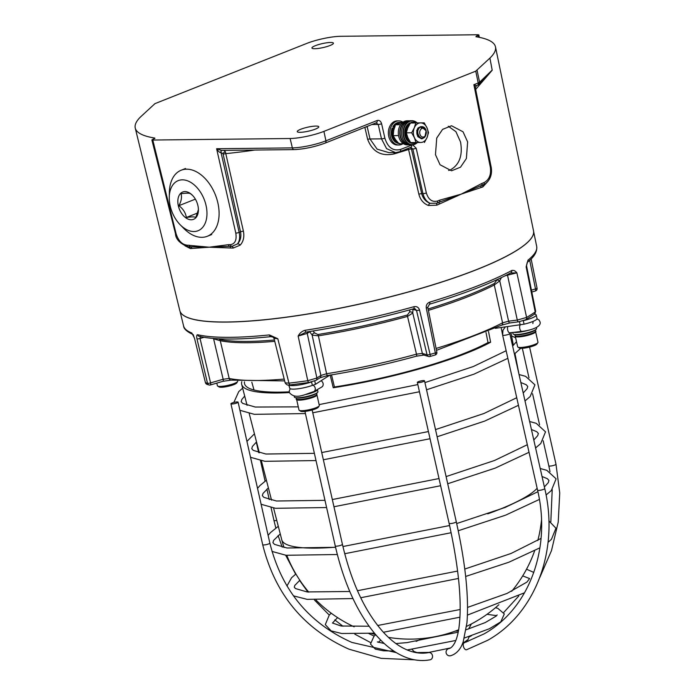 <?xml version="1.0" encoding="UTF-8"?>
<svg xmlns="http://www.w3.org/2000/svg" width="695" height="695" viewBox="0 0 695 695"><rect width="100%" height="100%" fill="white"/><g stroke="black" fill="none" stroke-linecap="round" stroke-linejoin="round"><path stroke-width="1.04" d="M448.623 170.484L450.299 169.945C459.447 164.811 462.861 155.498 460.542 141.988L455.92 131.676L448.275 126.247M315.895 126.073A11.024 2.024 167.3 0 1 318.77 126.777A11.024 2.024 167.3 0 1 312.168 130.208A11.024 2.024 167.3 0 1 300.144 132.319A11.024 2.024 167.3 0 1 297.26 131.624A11.024 2.024 167.3 0 1 303.871 128.193A11.024 2.024 167.3 0 1 315.895 126.073M330.551 42.473A11.024 2.024 167.3 0 1 333.435 43.168A11.024 2.024 167.3 0 1 326.832 46.6A11.024 2.024 167.3 0 1 314.809 48.719A11.024 2.024 167.3 0 1 311.925 48.016A11.024 2.024 167.3 0 1 318.536 44.593A11.024 2.024 167.3 0 1 330.551 42.473M435.47 154.664L436.721 138.053L442.576 129.383L451.55 125.769L463.044 131.798L467.631 141.91L466.388 158.512L460.524 167.182L451.55 170.796L440.057 164.767L435.47 154.664M475.927 36.731L476.423 36.079L475.927 36.731A184.635 33.838 167.3 0 1 495.492 46.913L533.534 230.888A181.299 33.221 167.3 0 1 424.628 287.278A181.299 33.221 167.3 0 1 227.169 321.993A181.299 33.221 167.3 0 1 179.805 310.604L135.256 128.097A184.635 33.838 167.3 0 1 140.79 116.691L154.959 103.633L306.79 43.411A24.499 4.491 -12.7 0 1 340.593 36.296L478.195 34.75L478.073 35.428L478.195 34.75M224.077 150.389A4.9 2.658 -95.8 0 1 225.415 151.979L243.406 231.166C244.51 236.899 243.424 241.565 240.157 245.153L233.155 248.08L209.256 247.203L190.343 248.558L184.966 245.769M154.863 138.418L154.776 138.062A184.635 33.838 167.3 0 1 135.256 128.097M154.273 138.713L152.622 139.365L152.5 140.042L290.11 138.505A24.499 4.491 -12.7 0 0 323.913 131.381L475.745 71.159L489.905 58.102A184.635 33.838 167.3 0 0 495.492 46.913M476.579 36.844L476.423 36.079L478.073 35.428L478.421 37.174M152.622 139.365L176.104 233.763C178.346 240.696 181.986 244.492 187.007 245.153L209.256 247.203L228.377 244.692A2.45 1.824 89.4 0 0 229.706 246.334L231.93 246.369L237.49 243.91C240.453 240.817 241.46 236.795 240.531 231.843L239.176 232.382C240.175 237.247 239.61 241.087 237.49 243.91A2.45 1.46 44.2 0 1 240.157 245.153M412.682 144.821L416.192 148.252A2.45 0.504 167.2 0 1 412.804 148.965L411.414 148.973L421.709 193.67C423.012 198.544 425.835 201.75 430.179 203.314L437.051 203.149L439.353 202.167A2.45 1.564 -111.6 0 0 439.718 200.169L461.324 194.096L481.939 183.419A2.45 1.564 68.4 0 1 481.574 185.417L484.641 184.201C491.026 179.866 492.234 173.012 491.148 167.052A2.45 0.452 168.7 0 1 490.383 167.547L473.877 84.686L476.24 85.65M324.817 143.144A2.45 1.564 -111.6 0 0 325.19 143.074A2.45 1.564 -111.6 0 0 325.929 140.816L377.124 120.513C379.27 119.974 380.764 121.052 381.607 123.745L384.874 138.131C387.836 147.557 393.066 151.328 400.563 149.434L412.422 144.838M475.788 89.29L492.208 70.238L489.905 58.102L492.19 70.143L478.959 84.338A2.45 2.302 46.1 0 1 478.464 84.686M487.933 181.386L482.79 186.946L461.324 194.096L436.868 205.155L428.459 205.477C423.55 203.609 420.345 199.847 418.859 194.2L408.573 149.503A183.732 33.673 167.3 0 1 394.195 153.899C381.329 156.636 372.477 151.788 367.646 139.356L364.84 127.263M428.459 205.477A2.45 1.199 109 0 1 430.179 203.314C426.6 201.698 424.193 198.475 422.968 193.662L412.804 148.965L410.597 147.349A2.45 1.564 -111.6 0 0 410.971 147.271L410.971 147.271A2.45 1.564 -111.6 0 0 411.709 145.02M243.406 231.166A2.45 0.504 -12.6 0 0 240.531 231.843L223.165 154.281L222.843 153.473L220.967 152.648C219.742 152.7 218.291 151.397 216.614 148.739L221.453 150.424L294.124 149.607A2.45 1.824 -90.6 0 1 292.36 147.887L290.11 138.505M187.841 246.829L190.343 246.777A2.45 1.824 -90.6 0 1 189.023 245.127M191.907 248.428A2.45 2.094 84.4 0 0 190.343 246.777L209.256 247.203L229.706 246.334A2.45 1.503 92.6 0 1 230.74 247.993M439.292 204.061A2.45 1.208 65 0 1 439.353 202.167L461.324 194.096L481.574 185.417A2.45 1.877 73 0 0 480.949 187.537M491.148 167.052L475.337 87.692L473.877 84.686L478.212 82.966L475.745 71.159M223.86 150.389L225.415 151.979A2.45 1.06 -31.4 0 0 222.843 153.473M190.343 248.558A2.45 2.102 86.6 0 0 188.545 246.855A2.45 1.824 -90.6 0 1 187.007 245.153M221.653 150.415A2.45 1.503 -109.3 0 0 220.967 152.648M221.757 150.415A2.45 1.607 -104.5 0 0 221.045 152.631L239.176 232.382A2.45 0.504 167.2 0 1 235.796 233.094L216.614 148.739L292.36 147.887A24.325 4.457 -12.7 0 0 325.929 140.816L323.913 131.381M233.155 248.08A2.45 1.486 91.1 0 0 231.93 246.369A2.45 1.824 -90.6 0 1 230.392 244.666C235.075 243.902 236.882 240.044 235.796 233.094M436.868 205.155A2.45 1.182 66.3 0 1 437.051 203.149A2.45 1.564 -111.6 0 0 437.555 201.02L439.718 200.169M482.79 186.946A2.45 1.894 71.2 0 1 483.59 184.688A2.45 1.564 -111.6 0 0 484.094 182.559C489.15 179.779 491.243 174.775 490.383 167.547M367.125 126.438L370.009 138.974L377.116 149.147L388.957 152.639L395.446 152.57L386.594 148.634L381.494 138.844L378.228 124.457L371.955 124.527M395.924 152.553L399.834 151.692A2.45 1.564 -111.6 0 0 400.563 149.434M394.195 153.899A2.45 0.817 73.5 0 1 394.065 152.579M411.032 147.244L399.834 151.692A2.45 1.564 -111.6 0 1 399.46 151.762M376.447 122.737L376.386 122.763A2.45 1.564 -111.6 0 0 377.124 120.513M294.124 149.607C304.228 149.13 314.583 146.958 325.19 143.074L376.386 122.763A2.45 1.564 -111.6 0 1 376.012 122.841L378.228 124.457A2.45 0.504 167.2 0 0 381.607 123.745M180.952 312.993A181.256 33.221 -12.7 0 0 283.186 317.658A181.256 33.221 -12.7 0 0 533.517 233.537M271.111 336.571A2.45 1.321 -95.8 0 1 270.824 336.658A2.45 1.321 -95.8 0 1 269.356 334.929L277.809 338.717L288.946 383.145A180.075 33.004 -12.7 0 0 298.233 382.007A180.075 33.004 -12.7 0 0 307.781 380.704L298.146 336.085C299.632 333.14 301.934 331.211 305.053 330.299A2.45 0.843 81.2 0 0 306.165 332.08L306.165 332.08A2.45 0.843 81.2 0 0 306.321 332.01M416.314 356.161A2.45 0.608 -105.4 0 0 416.435 356.179A2.45 0.608 -105.4 0 0 416.487 354.146L407.539 316.416A159.963 29.312 167.3 0 1 318.388 335.833L326.589 373.728A159.268 29.19 -12.7 0 0 416.487 354.146L422.36 353.425L427.06 354.824A2.45 0.504 -13.4 0 0 430.101 354.433L419.537 310.013C418.599 307.286 416.731 306.182 413.925 306.704A2.45 0.634 74.4 0 1 413.846 308.745L413.846 308.745A2.45 0.634 74.4 0 1 413.716 308.736M313.132 330.976L314.531 332.896L317.893 334.504A2.45 0.782 -99.1 0 1 318.388 335.833L312.142 335.103L309.727 331.793L307.225 333.392L298.146 336.085L306.165 332.08C342.018 326.485 377.915 318.71 413.846 308.745L414.976 308.745L416.505 310.404L427.06 354.824A2.45 2.285 -73.4 0 0 429.814 356.483A2.45 0.712 -105.9 0 0 429.962 356.492A2.45 0.712 -105.9 0 0 430.101 354.433A180.075 33.004 -12.7 0 0 435.322 352.921L426.278 308.067C425.974 305.157 427.13 303.185 429.745 302.125A180.978 33.169 -12.7 0 0 511.728 270.529C513.544 270.016 515.256 270.781 516.872 272.831L526.61 317.424A180.075 33.004 -12.7 0 0 535.211 311.933L526.15 266.906L528.018 260.13A2.45 2.259 51.2 0 1 527.392 262.241M428.129 308.988A160.536 29.416 -12.7 0 0 494.414 283.456L497.134 279.625M436.095 348.447A159.268 29.19 -12.7 0 0 502.563 322.836L494.275 284.967A159.963 29.312 167.3 0 1 428.398 310.361M274.76 341.341A159.963 29.312 167.3 0 1 220.272 340.698L229.194 378.436A159.268 29.19 -12.7 0 0 284.203 379.079M317.893 334.504A160.536 29.416 -12.7 0 0 407.366 315.017L409.633 311.994L409.763 309.874M194.47 338.126L205.425 382.624L194.47 338.126L191.811 332.983A2.45 2.32 111 0 0 192.819 334.408M222.834 381.32A2.45 0.747 -106.1 0 0 222.991 381.32L210.411 384.961A2.45 0.747 -106.1 0 1 210.255 384.961A2.45 2.276 -74.7 0 1 209.082 384.969L207.049 384.37A2.45 2.302 -72.1 0 1 205.555 382.719A180.075 33.004 -12.7 0 0 207.51 383.301L196.98 338.882C196.416 336.102 196.659 334.729 197.719 334.747A180.978 33.169 -12.7 0 0 269.356 334.929M285.141 382.832L288.946 383.145A2.45 1.216 -96.6 0 0 290.336 384.891C288.182 385.629 286.453 384.943 285.141 382.832L274.021 338.378L277.809 338.717L272.987 337.066L274.021 338.378M309.162 382.398A2.45 0.964 -98.1 0 1 308.98 382.467A2.45 0.964 -98.1 0 1 307.781 380.704L316.894 378.011L320.864 375.474L326.589 373.728A2.45 0.782 -99.1 0 0 327.658 375.517L320.004 377.776A2.45 2.146 -122.6 0 0 320.864 375.474L312.142 335.103A2.45 1.746 143.8 0 1 314.531 332.896M409.633 311.994A2.45 1.824 -176.4 0 1 412.761 313.028L407.539 316.416A2.45 0.599 -105.4 0 1 407.366 315.017M496.864 280.172A2.45 1.077 -153.4 0 1 499.748 280.849L508.592 321.186A2.45 1.086 82.6 0 0 509.887 322.94L501.668 325.164A2.45 1.981 -117.5 0 0 502.563 322.836L508.592 321.186L517.297 320.056L526.61 317.424A2.45 2.076 59.9 0 1 525.715 319.743L534.394 314.201L535.689 311.291L526.619 266.246L526.15 266.906L527.27 262.345C534.212 257.081 537.357 251.755 536.688 246.369L533.63 231.591M510.2 273.048L516.872 272.831L505.222 275.767M534.394 314.201A2.45 2.207 54.5 0 0 535.211 311.933L535.689 311.291M501.338 277.653L499.748 280.849L494.275 284.967A2.45 1.972 62.6 0 1 494.414 283.456M274.429 340.003A160.536 29.416 -12.7 0 1 219.429 339.386A2.45 2.233 101.8 0 1 220.272 340.698L213.608 338.856A2.45 0.851 126.9 0 1 213.878 338.491M203.983 337.336L200.038 338.474L210.576 382.902L223.156 379.262L229.194 378.436A2.45 2.241 -77.9 0 0 230.853 380.13L222.991 381.32A2.45 0.747 -106.1 0 0 223.156 379.262L213.608 338.856L213.035 338.43M272.979 337.066L270.824 336.658C238.663 339.916 214.833 339.838 199.352 336.432L199.352 336.432A2.45 2.25 -77 0 1 197.719 334.747M196.98 338.882A2.45 0.504 166.7 0 0 200.038 338.474L200.438 336.389M412.761 309.049A2.45 1.824 -176.4 0 1 412.986 309.353L412.761 313.028L422.36 353.425A2.45 2.285 -73.4 0 0 423.889 355.084L416.435 356.179C386.863 364.293 357.265 370.739 327.658 375.517A2.45 0.782 -99.1 0 0 327.797 375.448M419.537 310.013A2.45 0.504 166.6 0 1 416.505 310.404L412.986 309.353A2.45 2.285 -73.4 0 0 412.873 309.014M429.328 304.219A2.45 0.86 -106.7 0 0 429.501 304.219C463.991 293.82 491.104 283.369 510.825 272.857L510.825 272.857A2.45 2.015 -118.3 0 0 511.728 270.529M427.634 307.181A2.45 0.478 168.6 0 1 427.781 307.303L429.501 304.219A2.45 0.86 -106.7 0 0 429.745 302.125M434.974 354.997A2.45 0.782 -106.3 0 0 435.131 354.997A2.45 0.782 -106.3 0 0 435.322 352.921A2.45 0.478 -11.4 0 0 436.842 352.156L427.781 307.303A2.45 0.478 168.6 0 1 426.278 308.067M429.823 659.859A3.675 3.18 -100.4 0 0 430.014 659.833A3.675 3.18 -100.4 0 0 432.49 655.75A3.675 3.18 -100.4 0 0 428.867 652.579A3.675 3.18 -100.4 0 0 428.676 652.605A3.675 3.18 -100.4 0 0 428.52 652.64M321.064 380.738A3.675 3.11 60 0 1 323.088 383.484A3.675 3.11 60 0 1 321.759 387.028L313.862 391.58C304.697 394.386 295.505 400.033 289.32 392.519L289.355 390.59L290.336 388.774M466.545 649.764L487.682 640.295C535.619 613.642 559.371 549.971 544.75 488.576A3.675 0.678 -12.7 0 1 544.324 489.019A3.675 0.678 -12.7 0 1 540.363 490.227A3.675 0.678 -12.7 0 1 537.574 490.192C551.526 548.885 528.912 609.011 484.007 633.927L464.234 642.788A3.675 1.929 71.7 0 0 464.043 642.875A3.675 1.929 71.7 0 0 463.626 647.071A3.675 1.929 71.7 0 0 466.545 649.764A3.675 1.929 71.7 0 0 466.736 649.686M448.883 648.591A3.675 3.562 77.2 0 0 446.173 653.057A3.675 3.562 77.2 0 0 450.595 655.732M419.893 381.173A3.675 0.678 -12.7 0 0 417.347 382.415A3.675 0.678 -12.7 0 0 421.969 382.041A3.675 0.678 -12.7 0 0 424.515 380.799A3.675 0.678 -12.7 0 0 419.893 381.173M237.951 402.023A3.675 0.678 -12.7 0 0 233.92 402.422A3.675 0.678 -12.7 0 0 230.931 403.778A3.675 0.678 -12.7 0 0 231.088 403.917A3.675 0.678 -12.7 0 0 235.118 403.526A3.675 0.678 -12.7 0 0 238.098 402.162A3.675 0.678 -12.7 0 0 237.951 402.023M415.089 652.423L416.07 652.336A3.675 1.008 -94.9 0 0 415.966 652.388M466.562 641.989A3.675 0.773 64.3 0 1 466.258 641.276M467.379 640.295A3.675 0.773 64.3 0 1 468.013 641.459M515.542 332.14A11.824 2.163 -12.7 0 0 519.486 331.854A11.824 2.163 -12.7 0 0 523.022 331.272M529.025 330.082A12.067 2.215 167.3 0 1 519.434 332.149A12.067 2.215 167.3 0 1 513.831 332.34M536.358 327.545L536.575 328.492A12.067 2.215 167.3 0 1 519.912 334.269A12.067 2.215 167.3 0 1 513.032 333.791L512.736 332.462M537.878 342.635L536.957 344.034A9.183 1.685 167.3 0 1 524.36 348.082A9.183 1.685 167.3 0 1 519.347 347.995L517.923 347.126A10.408 1.911 -12.7 0 0 523.604 347.231A10.408 1.911 -12.7 0 0 537.878 342.635A10.408 1.911 -12.7 0 0 537.982 342.244L535.593 331.671A10.408 1.911 -12.7 0 0 535.524 331.524M515.282 336.093A10.408 1.911 -12.7 0 0 515.282 336.25A10.408 1.911 -12.7 0 0 521.215 336.658A10.408 1.911 -12.7 0 0 535.593 331.671M515.282 336.25L517.662 346.822A10.408 1.911 -12.7 0 0 517.923 347.126M237.603 381.572L236.691 382.971A9.183 1.685 167.3 0 1 224.094 387.028A9.183 1.685 167.3 0 1 219.081 386.941L217.648 386.072A10.408 1.911 -12.7 0 0 223.33 386.168A10.408 1.911 -12.7 0 0 237.603 381.572A10.408 1.911 -12.7 0 0 237.716 381.251M216.797 383.11L217.396 385.76A10.408 1.911 -12.7 0 0 217.648 386.072M319.222 405.863L318.301 407.261A9.183 1.685 167.3 0 1 317.589 407.878A9.183 1.685 167.3 0 1 308.537 410.849A9.183 1.685 167.3 0 1 300.692 411.232L299.267 410.363A10.408 1.911 -12.7 0 0 308.154 409.928A10.408 1.911 -12.7 0 0 318.414 406.566A10.408 1.911 -12.7 0 0 319.222 405.863A10.408 1.911 -12.7 0 0 319.318 405.472L316.937 394.899A10.408 1.911 -12.7 0 0 316.868 394.76M296.626 399.321A10.408 1.911 -12.7 0 0 296.626 399.477L299.006 410.05A10.408 1.911 -12.7 0 0 299.267 410.363M296.626 399.477A10.408 1.911 -12.7 0 0 304.827 399.538A10.408 1.911 -12.7 0 0 316.034 395.994A10.408 1.911 -12.7 0 0 316.937 394.899M312.116 392.44A11.824 2.163 -12.7 0 0 316.112 390.66A11.824 2.163 -12.7 0 0 317.12 389.695M317.415 389.53A12.067 2.215 167.3 0 1 317.441 389.608A12.067 2.215 167.3 0 1 316.39 390.868A12.067 2.215 167.3 0 1 306.234 394.395M317.441 389.608L317.919 391.719A12.067 2.215 167.3 0 1 316.859 392.979A12.067 2.215 167.3 0 1 303.88 397.088A12.067 2.215 167.3 0 1 294.376 397.027L294.141 395.994M487.768 513.84A132.224 24.229 -12.7 0 0 528.183 495.439A132.224 24.229 -12.7 0 0 537.139 488.238M273.569 508.01L281.788 539.876A132.224 24.229 -12.7 0 0 335.537 547.191M330.16 374.935L333.235 387.749A137.158 25.133 167.3 0 0 490.627 342.235L488.507 331.445M289.329 392.571A137.158 25.133 167.3 0 1 241.695 384.431A137.158 25.133 167.3 0 1 241.791 381.668M495.309 328.327L524.056 324.191A14.699 2.693 -12.7 0 0 537.026 318.51L536.227 314.991A14.699 2.693 -12.7 0 0 534.455 314.157M524.195 320.447A14.699 2.693 -12.7 0 0 536.227 314.991M288.772 384.995L289.745 388.34A14.699 2.693 -12.7 0 0 312.359 385.412L315.487 384.3L329.786 375.17M501.156 327.571L502.494 334.373M486.022 332.531L488.003 342.574A134.213 24.594 -12.7 0 1 334.434 386.985L331.532 374.883M244.475 381.868A134.213 24.594 -12.7 0 0 244.562 383.779A134.213 24.594 -12.7 0 0 289.224 391.85M289.085 384.987A14.699 2.693 -12.7 0 0 310.873 382.128M314.739 380.964L315.487 384.3M520.225 325.095L519.46 321.681M334.434 386.985L333.235 387.749M490.627 342.235L488.003 342.574M420.857 129.287A4.413 3.293 89.4 0 0 420.501 135.499A4.413 3.293 89.4 0 0 425.14 136.029A4.413 3.293 89.4 0 0 425.496 129.817A4.413 3.293 89.4 0 0 420.857 129.287M426.052 130.278C424.854 127.446 423.212 126.638 421.118 127.863L422.517 127.645L426.087 130.825L424.966 136.759C420.901 141.832 415.045 132.615 419.146 128.158C420.744 126.394 422.464 126.177 424.298 127.515A6.125 4.57 -90.6 0 1 426.052 130.278L426.356 132.597M425.792 135.447L424.593 137.349L422.369 138.705L417.869 136.628L416.844 130.599L418.086 128.002L420.866 126.56L417.982 128.002L416.739 130.599L417.764 136.628L421.465 138.8L424.489 137.358M417.061 130.955L417.096 134.013M416.931 124.231A9.8 7.315 89.4 0 0 414.298 127.845L415.775 122.937L420.579 122.885A9.8 7.315 89.4 0 0 416.931 124.231M415.775 122.937L410.415 122.998L407.774 127.923L406.297 132.832L407.878 137.723L410.623 142.588L420.779 142.484A9.8 7.315 89.4 0 0 427.06 137.523A9.8 7.315 89.4 0 0 426.956 127.724A9.8 7.315 89.4 0 0 420.579 122.885L424.211 122.85L426.956 127.724L428.537 132.606L427.06 137.523L424.419 142.449M420.753 137.827A5.143 3.84 -90.6 0 1 420.736 137.827A5.143 3.84 -90.6 0 1 416.983 134.057A5.143 3.84 -90.6 0 1 418.711 128.245M414.298 127.845A9.8 7.315 89.4 0 0 414.402 137.645A9.8 7.315 89.4 0 0 420.779 142.484L415.975 142.527L414.402 137.645L411.657 132.771L414.298 127.845M410.623 142.588L415.975 142.527M406.297 132.832L411.657 132.771M412.856 123.102L412.222 122.398A10.538 7.862 -90.6 0 1 413.551 122.233L416.505 122.928M411.171 122.416L412.569 122.242A10.538 7.862 89.4 0 0 411.24 122.407L410.901 123.128L411.24 122.407L412.222 122.398M409.494 123.649L409.833 122.937L410.815 122.919A10.538 7.862 -90.6 0 0 410.684 122.989M417.017 122.919A11.824 8.818 89.4 0 0 413.264 121.06A11.824 8.818 89.4 0 0 403.447 131.268A11.824 8.818 89.4 0 0 411.127 144.499A11.824 8.818 89.4 0 0 417.235 142.527M417.391 142.527A12.067 9 -90.6 0 1 412.17 144.847A12.067 9 -90.6 0 1 410.945 144.742A12.067 9 -90.6 0 1 403.048 132.059A12.067 9 -90.6 0 1 411.9 120.722A12.067 9 -90.6 0 1 413.125 120.817A12.067 9 -90.6 0 1 417.174 122.919M412.17 144.847L410.702 144.864A12.067 9 -90.6 0 1 409.477 144.76A12.067 9 -90.6 0 1 401.58 132.076A12.067 9 -90.6 0 1 410.432 120.73L411.9 120.722M408.617 120.999A11.824 8.818 89.4 0 0 400.129 132.232A11.824 8.818 89.4 0 0 407.869 144.543A11.824 8.818 89.4 0 0 408.886 144.638M409.807 144.812A12.067 9 -90.6 0 1 408.912 144.881A12.067 9 -90.6 0 1 407.678 144.786A12.067 9 -90.6 0 1 399.781 132.093A12.067 9 -90.6 0 1 408.634 120.756A12.067 9 -90.6 0 1 409.537 120.808M408.912 144.881L407.444 144.899A12.067 9 -90.6 0 1 406.21 144.803A12.067 9 -90.6 0 1 398.313 132.111A12.067 9 -90.6 0 1 407.166 120.774L408.634 120.756M403.639 122.025L395.455 124.761L393.744 130.208L393.188 135.638L395.559 139.712L399.095 143.778L403.491 143.726M393.188 135.638L398.548 135.577M395.455 124.761L400.615 124.7M392.293 128.462L392.319 128.054A10.538 7.862 89.4 0 0 395.09 141.771A10.538 7.862 89.4 0 0 398.739 143.422M398.47 143.144A10.538 7.862 -90.6 0 1 396.072 141.763A10.538 7.862 -90.6 0 1 393.301 128.045L394.247 128.445M395.038 126.794L393.101 126.412L394.334 127.897M393.301 128.045L392.319 128.054M394.082 126.403A10.538 7.862 -90.6 0 1 400.172 122.381L399.199 122.389A10.538 7.862 89.4 0 0 393.101 126.412L393.083 126.82M402.918 122.216A12.067 9 89.4 0 0 398.687 120.869L397.219 120.878A12.067 9 89.4 0 0 388.783 129.183A12.067 9 89.4 0 0 397.488 145.012L398.956 144.994A12.067 9 89.4 0 0 402.883 143.735M398.687 120.869A12.067 9 89.4 0 0 390.251 129.166A12.067 9 89.4 0 0 398.956 144.994M198.405 209.647L195.842 217.379C194.452 216.71 191.281 216.744 186.329 217.483C185.661 212.879 183.185 208.934 178.902 205.677C181.369 201.029 182.064 197.059 180.987 193.757C185.93 193.01 189.101 192.975 190.491 193.653L192.741 195.59M178.328 205.79A14.699 9.409 68.4 0 1 181.273 192.819A14.699 9.409 68.4 0 1 192.402 195.234A14.699 9.409 68.4 0 1 197.901 205.572A14.699 9.409 68.4 0 1 198.396 210.35A14.699 9.409 68.4 0 1 189.561 219.585A14.699 9.409 68.4 0 1 178.328 205.79M170.179 205.885A26.949 17.245 -111.6 0 0 180.248 224.833A26.949 17.245 -111.6 0 0 200.655 229.272A26.949 17.245 -111.6 0 0 206.059 205.485A26.949 17.245 -111.6 0 0 185.461 180.187A26.949 17.245 -111.6 0 0 169.267 197.128A26.949 17.245 -111.6 0 0 170.179 205.885M169.267 197.128L169.389 191.976A35.523 22.735 68.4 0 1 181.143 170.24A35.523 22.735 68.4 0 1 217.891 202.992A35.523 22.735 68.4 0 1 207.336 236.274A35.523 22.735 68.4 0 1 183.871 228.499L180.248 224.833M197.727 212.965L186.329 217.483M195.364 199.144L178.902 205.677M477.743 85.059A2.45 2.015 -118.4 0 0 478.16 84.903L478.16 84.903A2.45 2.015 -118.4 0 0 479.064 82.583L478.212 82.966A2.45 1.564 -111.6 0 1 477.474 85.216L476.466 85.624L475.337 87.692M477.1 85.294A2.45 1.564 -111.6 0 0 477.474 85.216L478.959 84.338A2.45 2.302 46.1 0 0 479.585 82.227L492.182 70.091M416.192 148.252L426.348 192.949C428.467 199.682 432.203 202.367 437.555 201.02M481.939 183.419L484.094 182.559M254.804 150.05A184.331 33.786 167.3 0 1 226.031 153.604A2.45 0.504 -12.6 0 0 223.165 154.281M418.859 194.2A2.45 0.504 167 0 1 421.709 193.67L422.968 193.662A2.45 0.504 -12.8 0 0 426.348 192.949M410.432 147.488A2.45 1.824 -90.6 0 1 411.414 148.973A2.45 0.504 -13 0 0 408.573 149.503A2.45 1.016 -107.6 0 1 408.469 148.27M228.377 244.692L230.392 244.666M477.109 70.421L479.585 82.227L479.064 82.583M187.911 246.829L187.911 246.829C179.831 243.467 175.687 239.063 175.47 233.624A2.45 0.443 -14.1 0 0 176.104 233.763M367.646 139.356A2.45 0.495 166.9 0 1 370.009 138.974L381.494 138.844A2.45 0.504 -12.8 0 0 384.874 138.131M365.422 127.115A2.45 0.495 166.9 0 1 367.195 126.881M305.053 330.299A180.978 33.169 -12.7 0 0 413.925 306.704M528.018 260.13A180.978 33.169 -12.7 0 0 536.688 246.369M194.339 338.039L193.201 334.599C186.912 331.715 183.706 328.831 183.593 325.938A180.978 33.169 -12.7 0 0 191.811 332.983M307.39 331.889A2.45 2.146 57.4 0 0 307.225 333.392L316.894 378.011A2.45 2.146 -122.6 0 1 316.025 380.313L320.004 377.776M531.423 290.119L535.497 288.938L529.703 260.278M518.809 321.733A2.45 1.086 82.6 0 1 518.592 321.811A2.45 1.086 82.6 0 1 517.297 320.056L507.567 275.463A2.45 1.086 -97.4 0 0 507.324 274.699M207.51 383.301A2.45 0.504 -13.3 0 0 210.576 382.902A2.45 0.747 -106.1 0 1 210.411 384.961A2.45 2.45 0 0 1 209.082 384.969A2.45 2.276 -74.7 0 1 207.51 383.301M535.176 290.996A2.45 0.747 73.9 0 0 535.332 291.005A2.45 0.747 73.9 0 0 535.497 288.938A2.45 0.478 -11.4 0 0 537.053 288.164L531.136 258.905M290.588 384.804A2.45 1.216 -96.6 0 1 290.336 384.891L308.98 382.467L316.025 380.313M312.976 385.195A3.675 3.11 60 0 1 315.191 388.036A3.675 3.11 60 0 1 313.862 391.58M430.014 659.833L427.199 660.25C420.579 660.997 413.925 660.198 407.253 657.861C396.246 653.926 385.855 646.341 376.082 635.1C357.551 613.268 343.938 583.557 335.259 545.966A3.675 0.678 -12.7 0 0 337.144 546.14A3.675 0.678 -12.7 0 0 340.75 545.332A3.675 0.678 -12.7 0 0 342.427 544.35C351.331 582.462 365.049 611.835 383.579 632.459C390.251 639.678 397.062 645.021 404.004 648.505C411.657 652.31 419.111 653.795 426.356 652.952L428.676 652.605M519.999 325.13A3.675 1.833 83.5 0 0 519.817 328.735A3.675 1.833 83.5 0 0 521.928 331.411C528.6 330.681 541.848 327.51 540.041 321.898L539.172 320.169L537.018 318.762M537.574 490.192L502.633 335.138A3.675 0.678 -12.7 0 0 505.421 335.181A3.675 0.678 -12.7 0 0 509.383 333.974A3.675 0.678 -12.7 0 0 509.8 333.522L509.852 332.766M507.793 326.711A3.675 1.833 83.5 0 0 507.689 330.125A3.675 1.833 83.5 0 0 509.8 332.801L521.928 331.411M275.846 528.026L273.943 520.407A3.675 0.678 -12.7 0 0 276.766 520.433M417.347 382.415L449.118 523.378A3.675 0.678 -12.7 0 0 453.739 522.996A3.675 0.678 -12.7 0 0 456.285 521.763C465.433 563.028 468.986 596.675 466.953 622.72L463.252 641.607C460.811 649.034 456.728 653.708 451.012 655.628L450.447 655.776M414.663 659.824L381.138 658.347L349.012 649.191C303.828 629.01 275.064 594.19 262.701 544.732A3.675 0.678 -12.7 0 0 262.849 544.871A3.675 0.678 -12.7 0 0 266.88 544.48A3.675 0.678 -12.7 0 0 269.868 543.125C281.649 590.177 308.971 623.276 351.835 642.415L396.289 652.622M550.023 471.731L548.824 465.858A3.675 0.678 -12.7 0 0 548.972 465.998A3.675 0.678 -12.7 0 0 553.003 465.598A3.675 0.678 -12.7 0 0 555.991 464.243L529.59 347.083M535.063 330.029A10.538 1.929 167.3 0 1 520.694 334.573A10.538 1.929 167.3 0 1 515.056 334.53M521.007 335.98A10.538 1.929 -12.7 0 0 535.558 330.942C537.157 331.089 533.838 334.538 521.406 336.519C513.857 337.162 516.211 336.276 515.004 335.572A10.538 1.929 -12.7 0 0 521.007 335.98M534.994 331.793A9.8 1.798 167.3 0 1 521.467 336.502M316.407 393.257A10.538 1.929 167.3 0 1 315.66 393.865A10.538 1.929 167.3 0 1 305.505 397.219A10.538 1.929 167.3 0 1 296.4 397.766M315.982 395.273A10.538 1.929 -12.7 0 0 316.903 394.169L315.721 395.976C311.716 398.018 306.86 399.33 301.161 399.92C297.156 399.92 295.549 399.547 296.348 398.8A10.538 1.929 -12.7 0 0 304.645 398.861A10.538 1.929 -12.7 0 0 315.982 395.273M315.487 396.063A9.8 1.798 167.3 0 1 304.905 399.399A9.8 1.798 167.3 0 1 297.217 399.33M312.359 385.412L311.577 381.963M289.745 388.34L288.99 384.987M524.056 324.191L523.283 320.76M419.702 137.115L419.224 137.436M419.181 136.55L418.668 137.045M418.633 135.707L418.103 136.481M418.069 134.283L417.634 135.447M417.009 131.181L417.043 133.787M416.731 142.527L413.786 143.3A10.538 7.862 -90.6 0 1 410.884 142.588M410.458 142.353A10.538 7.862 -90.6 0 1 406.106 135.586A10.538 7.862 -90.6 0 1 410.259 123.241M409.833 122.937A10.538 7.862 89.4 0 0 405.133 135.603A10.538 7.862 89.4 0 0 412.804 143.309C408.834 143.031 406.21 140.442 404.942 135.551C404.073 129.765 405.663 125.569 409.694 122.972M417.261 131.068A6.368 4.752 -90.6 0 1 417.2 134.821M401.71 122.555L400.172 122.381A10.538 7.862 -90.6 0 1 401.693 122.563M175.47 233.624L151.866 139.895M479.324 37.348L478.838 34.906M183.593 325.938L180.014 311.282M526.619 266.246L526.593 265.533M501.668 325.164L436.477 350.349M525.715 319.743L518.592 321.811L509.887 322.94M423.889 355.084L428.589 356.483A2.45 2.45 0 0 0 429.962 356.492L435.131 354.997A2.45 2.45 0 0 0 436.842 352.156M537.053 288.164A2.45 2.45 0 0 1 535.332 291.005L531.805 292.022M284.655 380.903L230.853 380.13M205.425 382.624A2.45 2.45 0 0 0 207.049 384.37M254.022 390.008L251.816 382.181M335.259 545.966L304.931 411.405M342.427 544.35L312.142 409.989M505.248 327.041L502.945 330.229L502.633 335.138M544.75 488.576L509.8 333.522M532.874 323.514L533.117 321.377M471.436 623.928L468.612 628.958M278.087 535.593L282.24 547.173M285.662 555.227L295.644 574.192M299.588 580.447L307.894 592.036M314.427 599.976L329.221 615.049M334.799 619.879L342.974 626.247M354.824 634.161L370.357 642.449M393.752 651.007L383.466 650.815L375.37 649.13L370.496 644.083L374.014 636.16L375.778 634.744M273.943 520.407L271.05 507.567M269.26 499.601L266.897 489.115M265.099 481.157L260.469 460.585M258.67 452.619L256.307 442.133M246.942 441.394L254.431 433.819M368.967 633.614L374.11 636.081M374.44 633.18L341.653 633.493L331.124 630.886L325.303 624.64L329.3 614.971L331.254 613.225M337.579 617.62L332.479 623.024L341.106 626.004L369.054 626.238M522.701 575.903L529.625 578.579L526.923 582.089L507.115 593.4L467.561 607.404M524.551 592.774L467.431 615.101M459.977 617.186L383.397 632.259M533.812 572.437L526.532 569.214M460.203 609.498L377.68 625.491M352.956 598.569L307.155 599.351L293.455 595.858M299.832 580.247L294.784 585.451L294.272 587.197L295.488 588.561L307.094 591.94L349.776 591.488M540.771 525.95L541.579 526.141M548.859 520.842L555.948 528.226L551.465 539.303L548.034 542.352M539.911 547.842L508.862 562.229L465.659 576.45M458.483 578.449L360.705 597.743M541.031 538.408L511.06 553.472L464.773 569.057M457.623 571.064L357.447 590.715M286.957 585.981L291.579 577.745L295.905 574M337.318 554.514L286.079 555.279L271.997 551.422M280.25 533.908L273.587 540.415L272.927 542.639L274.482 544.367L287.061 547.999L335.563 547.304M542.022 476.483L547.391 478.707L548.946 480.436L548.303 482.625L544.385 486.969M540.224 468.526L546.783 470.298L556.113 478.82L551.343 490.522L546.07 495.014M539.389 499.427L505.578 515.177L458.24 530.754M451.142 532.726L344.703 553.724M537.913 491.704L505.074 507.489L456.684 523.552M449.596 525.533L342.922 546.531M268.122 535.367L270.529 532.552L278.287 526.306M326.598 507.541L275.498 508.297L261.12 504.283M268.383 487.899L262.997 493.433L262.336 495.657L263.892 497.377L276.471 501.008L324.965 500.322M531.432 429.501L536.801 431.725L538.356 433.454L537.713 435.643L533.795 439.987M529.642 421.535L536.193 423.307L545.523 431.838L540.753 443.54L535.593 447.954M529.034 452.297L495.214 468.109L447.719 483.746M440.63 485.727L333.956 506.751M527.331 444.713L494.493 460.498L446.103 476.57M439.014 478.542L332.332 499.54M257.532 488.385L259.939 485.57L266.402 480.219M316.008 460.559L264.908 461.306L250.53 457.301M256.524 441.942L252.407 446.442L251.746 448.666L253.301 450.395L265.881 454.026L314.383 453.331M520.842 382.511L526.211 384.735L527.766 386.463L527.123 388.653L523.205 393.005M519.052 374.553L525.602 376.325L534.933 384.848L530.163 396.55L525.003 400.963M518.453 405.315L484.624 421.118L437.129 436.764M430.04 438.736L323.366 459.769M516.741 397.722L483.902 413.516L435.513 429.58M428.424 431.56L321.742 452.558M305.418 413.568L254.318 414.324L239.94 410.311M244.701 396.063L241.825 399.46L241.156 401.684L242.711 403.413L255.3 407.044L298.285 406.853M511.572 335.92L515.62 337.753M520.755 348.299L514.413 353.981M507.863 358.325L474.042 374.136L426.539 389.782M419.45 391.754L312.776 412.787M516.515 341.705L512.615 346.014M506.151 350.74L473.312 366.526L424.923 382.597M417.834 384.578L319.127 404.612M233.841 402.44L238.759 391.598L242.659 388.149M450.403 647.983L428.893 652.405L417.104 652.562L414.064 651.545L411.996 649.399M469.108 636.524L468.126 639.409L462.531 643.509M458.439 630.964L455.208 631.112M416.149 641.389L422.23 638.54M448.814 648.609L449.057 648.548C450.951 648.2 452.871 646.272 454.799 642.745C456.502 639.452 457.84 634.813 458.804 628.836C462.297 603.981 459.065 568.823 449.118 523.378M456.285 521.763L424.515 380.799M455.833 640.46L407.218 649.973M380.799 640.191L378.193 642.345M487.004 614.311L496.621 615.657M495.431 607.734L497.742 608.281L504.318 613.92L500.8 621.843L489.549 628.671L464.373 638.01M497.151 614.927L496.187 616.091L485.232 622.572L466.093 629.774M458.205 632.163L407.096 642.597L395.915 643.553M384.257 643.509L377.394 641.911M262.701 544.732L230.931 403.778M269.868 543.125L238.098 402.162M552.212 489.601L550.831 521.858M518.8 595.98L503.762 612.425M471.479 635.743L469.073 637.002M548.824 465.858L543.16 440.726M539.572 424.819L532.57 393.735M528.991 377.837L522.327 348.282M555.991 464.243L559.744 492.972L558.224 522.101L551.491 550.614L539.789 577.51M515.004 335.572L514.769 334.512M535.558 330.942L535.315 329.882M296.348 398.8L296.105 397.74M316.903 394.169L316.659 393.109M388.444 637.376A132.285 132.285 0 0 0 458.648 629.8M466.571 626.36A132.285 132.285 0 0 0 498.862 604.72M511.676 591.306A132.285 132.285 0 0 0 534.646 550.779M537.8 540.528A132.285 132.285 0 0 0 541.483 520.199M271.545 500.165L261.381 460.759M259.331 452.793L249.184 413.456M247.09 405.341L241.695 384.431M518.974 374.197L514.978 353.555M513.388 345.328L510.947 332.67M281.788 539.876A132.285 132.285 0 0 0 284.003 547.521M286.818 555.375A132.285 132.285 0 0 0 308.771 592.14M316.017 600.054A132.285 132.285 0 0 0 354.146 626.812M371.469 633.423A132.285 132.285 0 0 0 375.665 634.622M420.406 137.645L419.893 137.714M420.023 137.384L419.537 137.584M419.545 136.958L419.033 137.315M419.024 136.342L418.494 136.898M418.008 128.966L418.364 129.487M418.486 135.412L417.947 136.272M417.912 133.596L417.4 135.316M416.852 132.285L416.844 132.919M417.148 131.468L417.096 134.483M412.804 143.309L413.786 143.3M412.569 122.242L413.551 122.233M399.434 143.457L394.908 141.71C391.372 138.097 390.442 133.57 392.119 128.149M392.91 126.49L399.199 122.389M207.336 236.274L211.706 234.536M181.143 170.24L185.513 168.503"/></g></svg>

